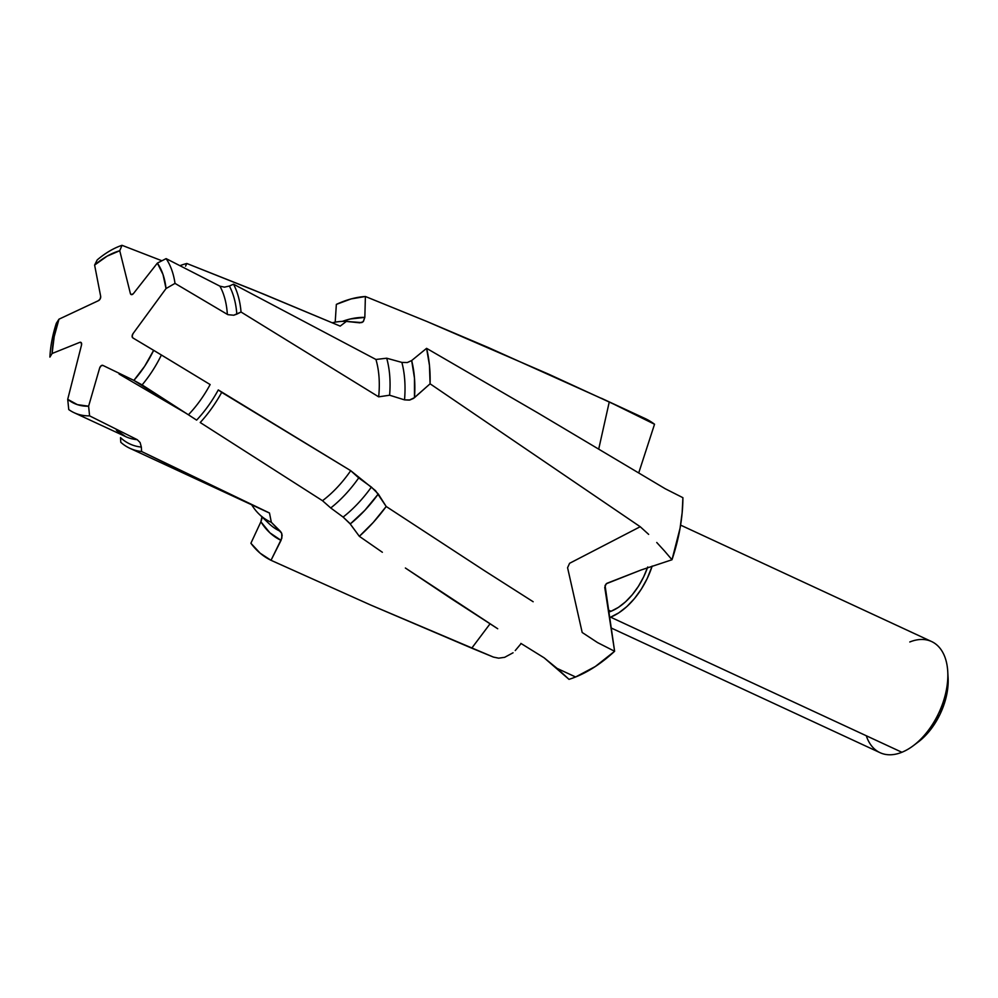 <?xml version="1.0" encoding="UTF-8"?>
<svg xmlns="http://www.w3.org/2000/svg" width="998" height="998" viewBox="0 0 998 998"><rect width="100%" height="100%" fill="white"/><g stroke="black" fill="none" stroke-linecap="round" stroke-linejoin="round"><path stroke-width="1.5" d="M647.465 567.7A54.728 32.66 -65.1 0 1 611.026 611.275L608.817 612.086A54.728 32.66 -65.1 0 0 611.026 611.275L608.506 610.102L611.026 611.275L618.386 607.395L625.596 601.769L632.383 594.621L638.483 586.213L643.66 576.881L647.727 566.976M611.287 628.029L880.061 752.692A61.252 36.564 -65.1 0 0 901.893 752.267L610.601 617.163A61.252 36.564 114.9 0 1 609.678 617.525L610.601 617.163L901.893 752.267A61.252 36.564 114.9 0 1 866.289 735.763M520.894 643.398L544.147 657.832L557.084 668.386L575.609 676.981A143.013 85.366 -65.1 0 0 614.618 651.27L597.553 642.587L582.183 632.483L597.553 642.587L614.618 651.27L605.062 585.464L606.921 583.306L641.128 569.983L671.991 559.753L680.075 528.167L682.158 512.685L682.906 497.69L665.292 488.783L537.934 412.972L426.583 348.339A143.013 85.366 114.9 0 1 430.088 383.806L640.217 526.732L430.088 383.806L414.482 397.666L414.482 378.205L411.663 360.552L426.583 348.339L429.452 365.318L430.088 383.806L413.496 398.414L409.866 399.986L404.527 399.874A112.799 67.328 -65.1 0 0 401.87 362.411L407.271 362.548L411.663 360.552A120.696 72.043 114.9 0 1 414.482 397.666L409.317 400.098L404.527 399.874A112.799 67.328 -65.1 0 0 401.87 362.411L386.688 358.207A108.408 64.708 114.9 0 1 389.607 395.22L404.527 399.874L389.607 395.22A108.408 64.708 -65.1 0 0 386.688 358.207L375.934 359.467A100.786 60.154 114.9 0 1 378.666 396.842L389.607 395.22L378.666 396.842A100.786 60.154 -65.1 0 0 375.934 359.467L233.507 284.181A100.786 60.154 114.9 0 1 241.042 312.025L378.666 396.842L241.042 312.025A100.786 60.154 -65.1 0 0 233.507 284.181L229.378 286.027A96.868 57.822 114.9 0 1 236.813 314.145L241.042 312.025L233.732 315.231L227.906 314.669L233.732 315.231L236.813 314.145A96.868 57.822 114.9 0 0 229.378 286.027L233.507 284.181L375.934 359.467L386.688 358.207L401.87 362.411L407.271 362.548L411.663 360.552L426.583 348.339L537.934 412.972L665.292 488.783L682.906 497.69A143.013 85.366 -65.1 0 1 671.991 559.753L664.518 550.983L671.991 559.753L641.128 569.983L606.21 583.78L604.751 587.385L614.618 651.27L595.319 666.514L575.609 676.981L557.084 668.386L569.01 679.351A143.013 85.366 -65.1 0 0 575.609 676.981A143.013 85.366 -65.1 0 1 569.01 679.351L544.147 657.832L520.894 643.398M451.47 598.825L497.715 628.752L405.375 568.012L451.47 598.825M382.359 552.268L359.33 536.313L382.359 552.268M386.201 506.497A143.013 85.366 114.9 0 1 359.33 536.313L350.248 523.975L364.819 510.352L378.279 493.998L386.201 506.497L373.24 522.453L359.33 536.313L349.649 523.226L343.112 517.076A112.799 67.328 -65.1 0 0 371.393 487.086L378.279 493.998A120.696 72.043 114.9 0 1 350.248 523.975L343.112 517.076A112.799 67.328 -65.1 0 0 371.393 487.086L358.719 477.905A108.408 64.708 114.9 0 1 330.737 507.97L343.112 517.076L330.737 507.97A108.408 64.708 -65.1 0 0 358.719 477.905L350.722 470.682A100.786 60.154 114.9 0 1 322.504 500.709L330.737 507.97L322.504 500.709A100.786 60.154 -65.1 0 0 350.722 470.682L221.693 392.376A100.786 60.154 114.9 0 1 200.211 422.516L322.504 500.709L200.211 422.516A100.786 60.154 -65.1 0 0 221.693 392.376L218.288 389.931A96.868 57.822 114.9 0 1 196.618 420.121L188.896 415.106L196.618 420.121A96.868 57.822 114.9 0 0 218.288 389.931L350.722 470.682L375.51 490.654L386.201 506.497L484.167 570.507L386.201 506.497M533.169 601.744L484.167 570.507L533.169 601.744M515.242 650.571L521.131 643.548L515.242 650.571M365.393 296.493L364.831 317.389L350.261 318.998L342.302 321.393A120.696 72.043 114.9 0 1 364.831 317.389L365.393 296.493L351.084 298.926L336.351 304.39L335.203 322.154L336.351 304.39A143.013 85.366 114.9 0 1 365.393 296.493L427.007 321.531L548.975 374.312L620.469 407.209L654.538 424.237L638.845 472.565L654.538 424.237L645.955 418.935M261.825 518.935L260.89 521.779A120.696 72.043 114.9 0 0 281.049 540.355L282.147 535.564L281.673 533.231L271.331 522.291L280.488 531.41A112.799 67.328 -65.1 0 1 268.973 523.576A112.799 67.328 -65.1 0 0 280.488 531.41L281.673 533.231L281.86 538.159L271.019 560.302L370.57 604.975L471.742 648.164L490.018 623.85L471.755 648.164L493.399 657.083L370.57 604.975L271.019 560.302A143.013 85.366 114.9 0 1 250.897 543.261L260.89 521.779L269.897 532.82L281.049 540.355L271.019 560.302L260.141 553.179L250.897 543.261L260.89 521.779L262.012 516.602M129.877 448.289L267.763 512.261A100.786 60.154 -65.1 0 0 269.485 512.997L271.331 522.291A108.408 64.708 114.9 0 1 259.318 514.344A108.408 64.708 114.9 0 1 251.696 504.801A108.408 64.708 -65.1 0 0 271.331 522.291L269.485 512.997L141.591 451.508A100.786 60.154 114.9 0 1 129.877 448.289A100.786 60.154 114.9 0 1 120.783 442.289A100.786 60.154 -65.1 0 0 141.591 451.508L141.354 447.079A96.868 57.822 114.9 0 1 120.521 437.623L120.783 442.289L120.521 437.623A96.868 57.822 114.9 0 0 141.354 447.079L141.591 451.508L205.251 482.545M116.367 430.15A91.966 54.89 -65.1 0 0 125.76 436.662A91.966 54.89 -65.1 0 0 137.225 439.669L89.583 415.854L88.61 406.198A83.483 49.825 114.9 0 1 67.714 399.325L81.512 345.034L81.325 342.788L79.74 342.376L52.108 353.504L54.204 336.563L58.982 319.185L98.528 300.635L100.224 298.789L100.661 296.281L94.61 265.069L107.123 256.149L119.748 250.735L130.389 293.549L131.636 294.659L133.483 293.512L157.372 263.098L163.011 274.525L166.03 288.559L133.071 333.569L132.135 336.101L132.846 337.91L153.655 350.323L144.635 366.303L133.869 380.388L188.397 414.781A91.966 54.89 -65.1 0 0 210.141 384.554L161.402 354.989A91.966 54.89 114.9 0 1 142.103 384.904L188.397 414.781A91.966 54.89 -65.1 0 0 210.141 384.554L153.655 350.323A83.483 49.825 114.9 0 1 133.869 380.388L142.103 384.904A91.966 54.89 -65.1 0 0 161.402 354.989L162.212 355.488M131.287 294.622L131.162 294.56A3.056 1.821 -65.1 0 1 130.389 293.549L119.748 250.735L121.993 245.308L119.748 250.735A83.483 49.825 114.9 0 0 94.61 265.069L97.205 259.917A91.966 54.89 114.9 0 1 121.993 245.308A91.966 54.89 -65.1 0 0 97.205 259.917L94.61 265.069L100.661 296.281A3.056 1.821 -65.1 0 1 98.528 300.635L58.982 319.185L56.325 323.29L58.982 319.185A83.483 49.825 114.9 0 0 52.108 353.504L49.9 357.097A91.966 54.89 114.9 0 1 56.325 323.29A91.966 54.89 -65.1 0 0 49.9 357.097L52.108 353.504L79.74 342.376A3.056 1.821 -65.1 0 1 80.813 342.351A3.056 1.821 -65.1 0 1 81.512 345.034L67.714 399.325L68.75 409.567L67.714 399.325L77.382 404.639L88.61 406.198L99.625 368.112A3.056 1.821 -65.1 0 1 102.856 365.393L133.869 380.388L102.856 365.393L101.047 365.854L99.625 368.112L88.61 406.198L89.583 415.854L137.225 439.669L140.107 442.526L141.354 447.079L140.107 442.526L137.225 439.669A91.966 54.89 -65.1 0 1 125.76 436.662L74.139 412.723A91.966 54.89 114.9 0 1 68.75 409.567A91.966 54.89 -65.1 0 0 89.583 415.854A91.966 54.89 114.9 0 1 74.139 412.723M656.746 542.488L664.518 550.983L656.746 542.488M640.217 526.719L648.65 534.379L640.217 526.719L569.584 563.296L567.575 567.712L582.183 632.483M161.402 354.989L132.846 337.91A3.056 1.821 -65.1 0 1 133.071 333.569L166.03 288.559L175.012 283.382L227.344 314.37A91.966 54.89 -65.1 0 0 219.922 286.164L224.45 287.15L229.378 286.027L224.45 287.15L219.922 286.164L166.117 258.619A91.966 54.89 114.9 0 1 175.012 283.382L227.344 314.37A91.966 54.89 -65.1 0 0 219.922 286.164L166.117 258.619L157.372 263.098A83.483 49.825 114.9 0 1 166.03 288.559L175.012 283.382A91.966 54.89 -65.1 0 0 166.117 258.619L157.372 263.098L133.483 293.512A3.056 1.821 -65.1 0 1 131.15 294.56M598.775 448.788L609.267 401.92L654.538 424.237A143.013 85.366 -65.1 0 0 645.007 418.486L601.345 398.239M359.729 322.828L363.11 321.768L364.831 317.389L363.397 321.468L361.775 322.591L346.368 321.418L359.979 322.853M332.309 322.753A108.408 64.708 114.9 0 1 346.368 321.418A108.408 64.708 -65.1 0 0 332.309 322.753M340.181 326.121L346.368 321.418L340.181 326.121L252.781 289.669L186.851 263.497L263.746 294.136L340.181 326.121M179.964 265.668A100.786 60.154 114.9 0 1 186.851 263.497A100.786 60.154 -65.1 0 0 179.964 265.668M185.553 266.142L186.851 263.497L185.553 266.142M121.993 245.308L161.901 260.765M918.085 742.1L929.076 731.522L940.016 714.306L946.665 694.895L948.1 677.517M909.789 641.976A61.252 36.564 114.9 0 1 947.738 671.442A61.252 36.564 114.9 0 1 913.295 745.706A61.252 36.564 114.9 0 1 901.893 752.267A61.252 36.564 -65.1 0 0 944.894 696.367A61.252 36.564 -65.1 0 0 931.621 641.552L680.586 525.11M913.295 745.706L918.247 741.988A53.094 31.686 -65.1 0 0 948.1 677.617L947.738 671.442M652.181 566.066A61.252 36.564 114.9 0 1 610.601 617.163L618.835 612.822L626.906 606.522L634.503 598.513L641.34 589.107L647.141 578.653L652.181 566.066M609.279 401.92L488.222 347.491L427.007 321.531M493.399 657.083L498.651 658.169L504.664 657.32L513.059 652.779L504.664 657.32L498.651 658.169L493.399 657.083M268.973 523.576L259.318 514.344M118.026 431.273L125.76 436.662M119.099 374.063L185.678 413.047"/></g></svg>
